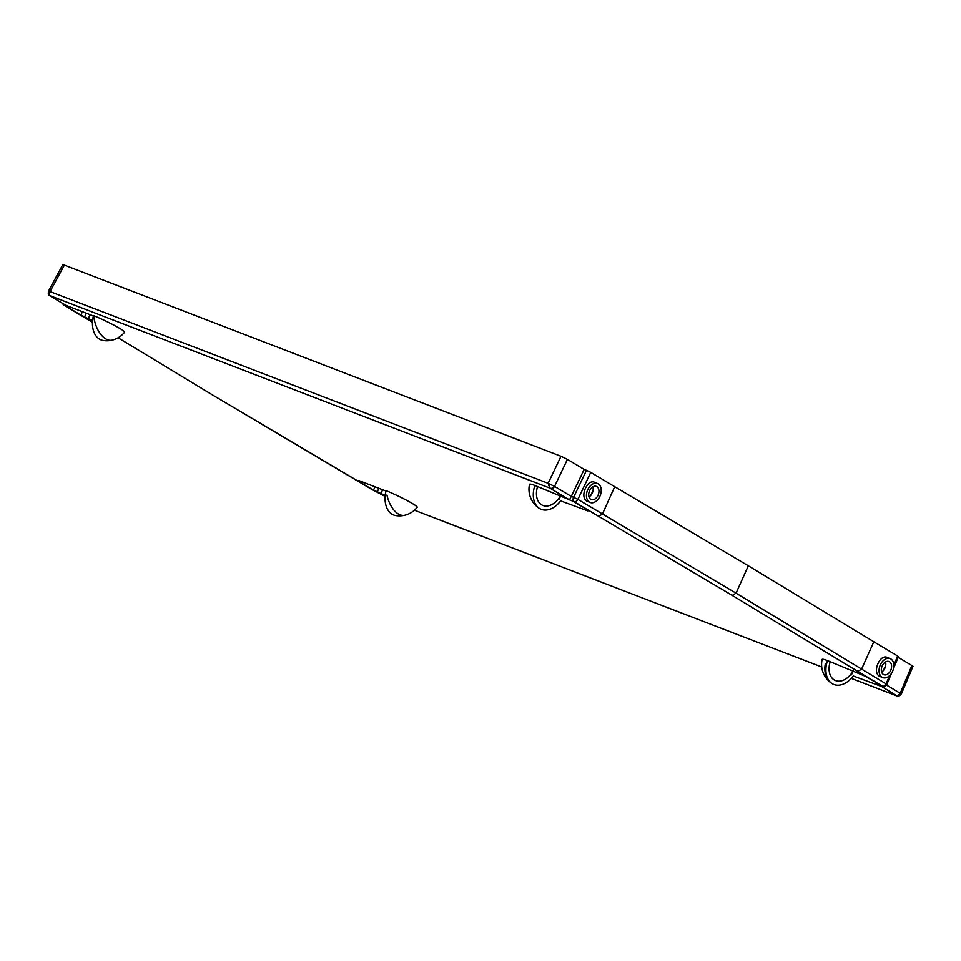 <?xml version="1.0" encoding="UTF-8"?>
<svg xmlns="http://www.w3.org/2000/svg" width="961" height="961" viewBox="0 0 961 961"><rect width="100%" height="100%" fill="white"/><g stroke="black" fill="none" stroke-linecap="round" stroke-linejoin="round"><path stroke-width="1.44" d="M911.352 665.961C913.334 666.694 913.515 666.55 911.869 665.529L900.217 693.289C901.85 694.178 901.67 694.335 899.7 693.722M898.199 657.348L911.869 665.529M897.43 656.399L893.85 665.456M873.813 641.768L748.307 565.801L736.042 593.189L732.234 595.424L857.717 671.391L861.561 669.168L873.813 641.768L897.766 656.099M732.234 595.424L598.655 516.345L602.439 514.087L614.716 486.71L748.307 565.801M614.716 486.71L590.763 472.368L577.885 499.396L573.597 497.317L586.486 470.301L590.763 472.368M584.168 469.412L567.422 459.382L554.533 486.41L548.118 483.311L549.74 488.056C551.938 488.753 553.536 488.212 554.533 486.41L571.29 496.429L569.453 499.852L574.077 501.63A3.363 2.282 111.1 0 1 573.597 497.317L571.29 496.429L584.168 469.412L586.486 470.301M49.107 295.315L50.032 291.567L548.118 483.311L560.996 456.283L567.422 459.382M560.996 456.283L64.363 265.104C62.381 264.371 62.201 264.527 63.846 265.548M213.955 395.8L347.57 474.902M214.507 396.124L118.083 337.767L214.219 395.992L372.387 489.786A3.363 2.463 -59.1 0 0 372.664 489.918A3.363 2.282 111.1 0 0 372.904 490.038A3.363 2.282 111.1 0 0 373.156 490.11M92.46 322.247L88.472 319.845M68.027 306.619L64.423 305.454A3.363 2.282 -68.9 0 1 63.486 303.928M404.821 515.24A22.716 22.716 0 0 1 395.728 515.589A22.608 15.184 -73 0 1 390.31 512.922A22.608 15.184 -73 0 1 386.082 490.663A22.151 1.898 25.6 0 1 407.164 500.597A22.151 1.898 25.6 0 1 417.182 507.312A22.716 22.716 0 0 1 404.821 515.24A22.716 12.565 -103.8 0 1 386.935 494.999M362.561 482.014L362.261 482.638L358.813 480.572L385.986 491.035M362.261 482.638L358.393 481.149L373.469 490.17L385.217 495.432M124.57 332.194A22.151 1.898 -154.4 0 0 114.647 325.527A22.151 1.898 -154.4 0 0 93.649 315.616A22.716 12.565 76.2 0 0 112.209 340.11A22.716 22.716 0 0 0 124.57 332.194M101.458 340.05A22.608 15.184 107 0 0 103.103 340.47A22.716 22.716 0 0 0 103.716 340.566A22.716 17.634 -82.2 0 1 101.458 340.05A22.608 15.184 107 0 1 93.469 315.544A22.151 1.898 25.6 0 1 93.649 315.616M93.373 315.917L66.201 305.454L69.648 307.52L65.768 306.03L80.856 315.052L82.43 311.7M90.07 314.643L88.172 318.608L80.856 315.052M88.172 318.608L92.604 320.313M534.893 485.461A22.151 1.898 25.6 0 0 534.748 485.413A22.151 1.898 -154.4 0 0 529.523 484.308A22.716 22.716 0 0 0 539.337 508.381A22.608 15.376 -64.9 0 1 534.893 485.461L573.273 501.378L588.348 510.411L584.48 508.922L587.928 510.976L560.659 500.885A22.608 15.376 -64.9 0 1 541.644 509.498A22.608 15.376 -64.9 0 1 539.337 508.381M831.95 683.499A22.716 22.716 0 0 1 822.135 659.426A22.151 1.898 25.6 0 1 827.505 660.591A22.608 15.376 115.1 0 0 830.484 682.37A22.608 15.376 115.1 0 0 831.95 683.499A22.608 15.376 115.1 0 0 853.272 676.003L880.54 686.106L877.093 684.04L880.961 685.529L865.885 676.508L827.505 660.591M830.1 661.997A18.367 12.505 115.1 0 0 833.752 679.643A18.367 12.505 115.1 0 0 853.164 670.874M851.374 674.874L853.404 670.958M885.489 661.985A7.063 4.781 -68.9 0 1 881.621 672.039M885.694 665.492L883.315 670.622M877.393 683.391L877.093 684.04M69.949 306.895L69.648 307.52M86.322 313.202L84.724 316.541M560.551 495.744A18.367 12.505 -64.9 0 1 541.139 504.525A18.367 12.505 -64.9 0 1 537.487 486.867M560.792 495.84L558.761 499.756M593.081 490.374L590.703 495.504M584.781 508.273L584.48 508.922M589.009 496.909A7.063 4.781 111.1 0 0 592.877 486.855M596.877 486.65A7.063 4.781 -68.9 0 1 598.138 495.095A7.063 4.781 -68.9 0 1 591.291 499.588A7.063 4.781 -68.9 0 1 590.787 499.348A7.063 4.781 -68.9 0 1 589.525 490.891A7.063 4.781 -68.9 0 1 596.373 486.398A7.063 4.781 -68.9 0 1 596.877 486.65M598.222 483.851A10.187 6.895 111.1 0 0 597.49 483.491A10.187 6.895 111.1 0 0 587.627 489.966A10.187 6.895 111.1 0 0 589.453 502.147A10.187 6.895 111.1 0 0 590.174 502.495A10.187 6.895 111.1 0 0 600.036 496.02A10.187 6.895 111.1 0 0 598.222 483.851M590.174 502.495L586.979 501.198C579.039 497.161 587.82 477.545 595.255 482.71M64.363 265.104L50.032 291.567C48.146 290.787 47.978 290.931 49.516 292.012M62.765 264.695L48.482 291.159M887.868 657.829C880.432 652.663 871.651 672.28 879.591 676.316L882.787 677.625A10.187 6.895 -68.9 0 1 882.066 677.265A10.187 6.895 -68.9 0 1 880.24 665.096A10.187 6.895 -68.9 0 1 890.102 658.621A10.187 6.895 -68.9 0 1 890.835 658.97A10.187 6.895 -68.9 0 1 892.661 671.15A10.187 6.895 -68.9 0 1 882.787 677.625M901.322 694.082L901.274 694.094C898.967 696.305 897.694 697.001 897.466 696.16L900.217 693.289L886.474 685.061M377.253 491.684L372.664 489.918L348.074 475.202M375.042 486.819L373.469 490.17M378.934 488.32L377.337 491.66L385.133 496.393L372.904 490.038A3.363 3.363 0 0 1 372.387 489.786A3.363 2.463 -59.1 0 1 372.135 489.605M382.682 489.762L380.784 493.726M878.714 684.725L897.394 696.112L851.29 678.37M883.411 674.466A7.063 4.781 111.1 0 0 883.904 674.718A7.063 4.781 111.1 0 0 890.763 670.225A7.063 4.781 111.1 0 0 889.49 661.769A7.063 4.781 111.1 0 0 888.985 661.528A7.063 4.781 111.1 0 0 882.138 666.021A7.063 4.781 111.1 0 0 883.411 674.466M89.013 320.169L64.423 305.454A3.363 2.463 -59.1 0 1 64.147 305.31L92.46 322.283M569.453 499.852L549.74 488.056L49.347 295.435L69.048 307.232M878.198 684.544L882.546 686.226A3.363 2.282 -68.9 0 1 882.306 686.106L857.717 671.391M889.574 675.643L886.114 683.86A3.363 2.463 -59.1 0 1 882.306 686.106L877.681 684.328M414.431 510.207L821.715 666.982L414.419 510.219M882.546 686.226A3.363 3.363 0 0 0 886.859 684.376L736.042 593.189L577.885 499.396A3.363 2.463 -59.1 0 1 574.077 501.63L598.655 516.345M830.484 682.37A22.716 18.127 -58.9 0 1 825.343 663.775A22.716 18.127 -58.9 0 1 825.355 663.751M68.519 306.943L49.191 295.375M103.716 340.566A22.716 22.716 0 0 0 112.209 340.11M594.535 482.362L597.49 483.491M49.239 295.387C48.326 295.435 48.086 294.006 48.506 291.099M886.859 684.376L891.52 673.277M893.502 668.568L898.487 656.663M901.334 694.058L912.95 666.369M897.49 696.184L851.278 678.394M890.102 658.621L887.147 657.48M62.669 303.436A3.363 3.363 0 0 0 64.147 305.31"/></g></svg>
